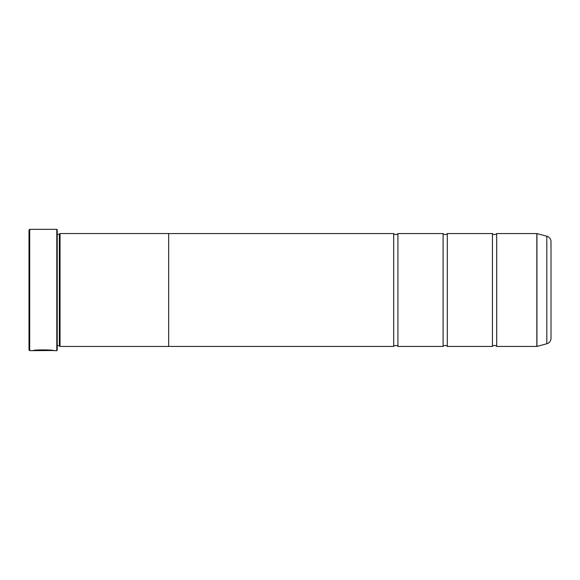 <?xml version="1.0" encoding="UTF-8"?>
<svg xmlns="http://www.w3.org/2000/svg" width="580" height="580" viewBox="0 0 580 580"><rect width="100%" height="100%" fill="white"/><g stroke="black" fill="none" stroke-linecap="round" stroke-linejoin="round"><path stroke-width="0.87" d="M546.817 343.773L546.817 236.227A5.641 5.641 0 0 1 551 241.679L551 338.321A5.641 5.641 0 0 1 546.817 343.773L536.942 346.419A0.42 0.42 0 0 1 536.833 346.434L536.833 233.566L496.683 233.566L496.683 346.434A2.762 2.762 0 0 0 492.449 346.434L447.303 346.434A2.762 2.762 0 0 0 443.076 346.434L397.923 346.434A2.762 2.762 0 0 0 393.697 346.434L168.671 346.434L168.671 233.544L60.037 233.544L60.037 346.456L59.334 345.745L59.334 234.255L60.037 233.544M496.683 233.566A2.762 2.762 0 0 1 492.449 233.566L492.449 346.434M492.449 233.566L447.303 233.566L447.303 346.434M447.303 233.566A2.762 2.762 0 0 1 443.076 233.566L443.076 346.434M443.076 233.566L397.923 233.566L397.923 346.434M397.923 233.566A2.762 2.762 0 0 1 393.697 233.566L393.697 346.434M536.833 233.566A0.42 0.42 0 0 1 536.942 233.581L536.942 346.419M53.215 350.523L29.703 350.668L29 349.957L29 230.042L29.703 229.332L29.703 350.668M56.797 350.668L56.797 229.332L57.217 229.76L57.217 350.24L56.797 350.668L54.085 350.668C54.672 349.798 33.633 349.515 33.002 350.654L35.677 350.588C38.541 349.711 52.417 350.327 51.975 350.668L51.975 350.668M56.797 229.332L29.703 229.332M57.217 345.745L59.334 345.745M57.217 234.255L59.334 234.255M536.833 346.434L496.683 346.434M546.817 236.227L536.942 233.581M168.671 346.456L60.037 346.456M393.697 233.566L168.671 233.566M35.677 350.516L33.872 350.516M51.975 350.523C52.41 350.182 38.556 349.566 35.677 350.443L35.677 350.588"/></g></svg>
